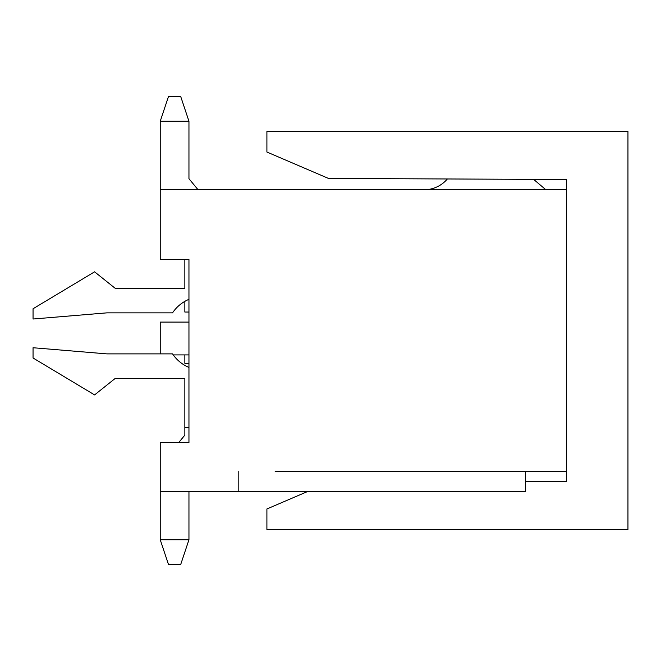 <?xml version="1.0" encoding="UTF-8"?>
<svg xmlns="http://www.w3.org/2000/svg" width="661" height="661" viewBox="0 0 661 661"><rect width="100%" height="100%" fill="white"/><g stroke="black" fill="none" stroke-linecap="round" stroke-linejoin="round"><path stroke-width="0.99" d="M172.546 442.506L178.767 442.506L184.849 435.12L184.849 427.733L188.955 427.733M238.191 471.227L238.191 491.734L160.235 491.734L160.235 442.506L188.955 442.506L188.955 259.525L160.235 259.525L160.235 189.773L566.411 189.773L566.411 471.227L275.116 471.227M238.191 491.734L525.379 491.734L525.379 471.227M160.235 353.883L160.235 322.089L188.955 322.089M173.256 354.907L188.955 354.907M545.895 189.773L533.625 179.371M447.381 178.966A30.77 30.77 0 0 1 424.866 189.773M184.849 259.525L184.849 288.246L115.105 288.246L94.589 271.828L33.05 308.753L33.05 319.015L106.9 312.86L172.546 312.86A36.925 36.925 0 0 1 188.955 299.326M188.955 367.417A36.925 36.925 0 0 1 172.546 353.883L106.9 353.883L33.05 347.736L33.05 357.989L94.589 394.914L115.105 378.505L184.849 378.505L184.849 427.733M566.411 189.773L566.411 179.519L328.451 178.42L266.904 152.03L266.904 131.514L627.95 131.514L627.95 529.486L266.904 529.486L266.904 508.97L307.092 491.734M525.379 481.671L566.411 481.481L566.411 471.227M184.849 288.246L115.105 288.246M115.105 378.505L184.849 378.505M188.955 312.042L184.849 312.042L184.849 301.358M160.235 189.773L160.235 121.26L168.439 96.646L180.75 96.646L188.955 121.26L188.955 178.701L198.077 189.773M188.955 121.26L160.235 121.26M184.849 354.907L184.849 363.319A12.311 12.311 0 0 1 188.955 364.029M160.235 491.734L160.235 539.74L188.955 539.74L188.955 491.734M188.955 539.74L180.75 564.354L168.439 564.354L160.235 539.74"/></g></svg>
